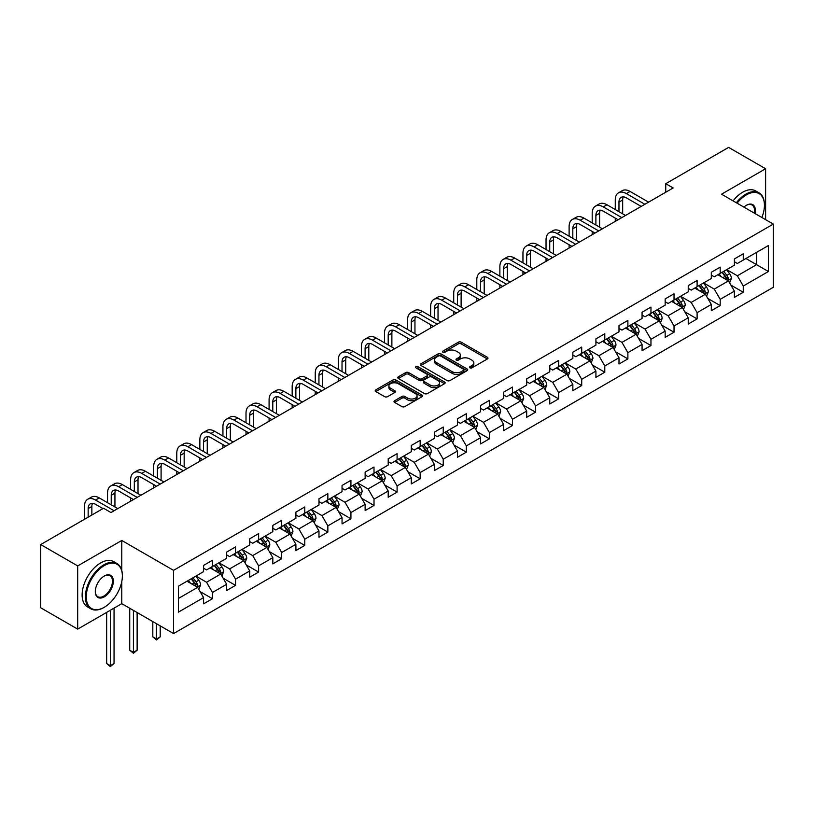 <?xml version="1.0" encoding="UTF-8"?>
<svg xmlns="http://www.w3.org/2000/svg" width="814" height="814" viewBox="0 0 814 814"><rect width="100%" height="100%" fill="white"/><g stroke="black" fill="none" stroke-linecap="round" stroke-linejoin="round"><path stroke-width="1.22" d="M469.912 367.867A1.435 0.834 0 0 0 471.947 367.867L487.383 358.964A2.055 1.19 0 0 0 487.983 358.119A2.055 1.19 0 0 0 487.383 357.285L461.243 342.195A2.055 1.19 0 0 0 458.333 342.195L442.908 351.099A1.435 0.834 0 0 0 442.49 351.689A1.435 0.834 0 0 0 442.908 352.279A1.435 0.834 0 0 0 444.943 352.279L446.937 351.119A6.573 3.795 0 0 1 456.227 351.119L458.404 352.381A6.573 3.795 0 0 1 460.337 355.067A6.573 3.795 0 0 1 458.404 357.743L456.41 358.903A1.435 0.834 0 0 0 455.993 359.483A1.435 0.834 0 0 0 456.41 360.073A1.435 0.834 0 0 0 458.445 360.073L460.439 358.923A6.573 3.795 0 0 1 469.739 358.923L471.917 360.175A6.573 3.795 0 0 1 473.84 362.861A6.573 3.795 0 0 1 471.917 365.547L469.912 366.697A1.435 0.834 0 0 0 469.495 367.287A1.435 0.834 0 0 0 469.912 367.867L469.912 366.697M394.587 400.712A2.055 1.19 0 0 0 393.986 401.556A2.055 1.19 0 0 0 394.587 402.391L401.923 406.624A2.055 1.19 0 0 0 404.823 406.624L421.957 396.733A2.055 1.19 0 0 0 422.558 395.889A2.055 1.19 0 0 0 421.957 395.055L395.818 379.965A2.055 1.19 0 0 0 392.918 379.965L375.783 389.855A2.055 1.19 0 0 0 375.183 390.7A2.055 1.19 0 0 0 375.783 391.534L384.635 396.652A2.055 1.19 0 0 0 387.545 396.652L394.882 392.409A2.055 1.19 0 0 0 395.482 391.575A2.055 1.19 0 0 0 394.882 390.74L390.486 388.197A5.495 3.175 0 0 1 388.878 385.958A5.495 3.175 0 0 1 392.267 383.028A5.495 3.175 0 0 1 398.25 383.72L415.466 393.65A5.495 3.175 0 0 1 417.073 395.889A5.495 3.175 0 0 1 413.675 398.819A5.495 3.175 0 0 1 407.692 398.138L404.823 396.479A2.055 1.19 0 0 0 401.923 396.479L394.587 400.712L394.587 402.391M121.774 540.465L77.686 565.913L40.7 544.566L40.7 607.773L77.686 629.12L121.774 603.673L173.555 633.567L173.555 570.36L121.774 540.465L121.774 570.472M765.608 219.658L765.608 168.752L721.519 194.2L773.3 224.094L173.555 570.36M765.608 168.752L728.622 147.395L665.75 183.699L665.75 192.236M40.7 544.566L103.571 508.262L110.969 512.535L673.147 187.963L665.75 183.699M447.079 380.555A2.055 1.19 0 0 0 449.989 380.555L467.124 370.655A2.055 1.19 0 0 0 467.724 369.821A2.055 1.19 0 0 0 467.124 368.986L440.985 353.887A2.055 1.19 0 0 0 438.074 353.887L420.94 363.787A2.055 1.19 0 0 0 420.339 364.621A2.055 1.19 0 0 0 420.94 365.455L447.079 380.555M416.503 368.182A1.435 0.834 0 0 1 417.969 368.386L417.969 366.676L444.536 382.02A2.055 1.19 0 0 1 445.146 382.855A2.055 1.19 0 0 1 444.536 383.699L427.401 393.589A2.055 1.19 0 0 1 424.501 393.589L398.361 378.5L398.361 376.821A2.055 1.19 0 0 0 397.761 377.655A2.055 1.19 0 0 0 398.361 378.5M398.361 376.821L405.698 372.588A2.055 1.19 0 0 1 408.597 372.588L419.2 378.703A2.055 1.19 0 0 0 422.1 378.703L426.974 375.895A2.055 1.19 0 0 0 427.574 375.061A2.055 1.19 0 0 0 426.974 374.216L415.934 367.847A1.435 0.834 0 0 1 415.516 367.267A1.435 0.834 0 0 1 416.402 366.493A1.435 0.834 0 0 1 417.969 366.676M173.555 633.567L773.3 287.301L773.3 224.094M200.102 591.585L212.454 598.717L212.454 592.48L226.658 584.279L226.658 590.516L235.541 585.388L235.541 579.161L249.735 570.96L249.735 577.197L258.618 572.069L258.618 565.832L272.822 557.631L272.822 563.868L281.695 558.74L281.695 552.513L295.899 544.312L295.899 550.539L304.772 545.421L304.772 539.183L318.976 530.982L318.976 537.22L327.849 532.091L327.849 525.864L342.053 517.663L342.053 523.89L350.926 518.772L350.926 512.535L365.13 504.334L365.13 510.571L374.013 505.443L374.013 499.206L388.207 491.015L388.207 497.242L397.09 492.124L397.09 485.887L411.294 477.686L411.294 483.923L420.166 478.795L420.166 472.558L434.371 464.367L434.371 470.594L443.243 465.476L443.243 459.238L457.448 451.037L457.448 457.275L466.32 452.146L466.32 445.909L480.525 437.718L480.525 443.945L489.407 438.827L489.407 432.59L503.601 424.389L503.601 430.626L512.484 425.498L512.484 419.261L526.689 411.07L526.689 417.297L535.561 412.179L535.561 405.942L549.765 397.741L549.765 403.978L558.638 398.85L558.638 392.613L572.842 384.412L572.842 390.649L581.715 385.531L581.715 379.293L595.919 371.092L595.919 377.33L604.792 372.202L604.792 365.964L618.996 357.763L618.996 364L627.879 358.882L627.879 352.645L642.073 344.444L642.073 350.681L650.956 345.553L650.956 339.316L665.16 331.115L665.16 337.352L674.033 332.234L674.033 325.997L688.237 317.796L688.237 324.033L697.11 318.905L697.11 312.668L711.314 304.467L711.314 310.704L720.187 305.576L720.187 299.349L734.391 291.147L734.391 297.385L743.263 292.257L743.263 286.019L768.416 271.5L768.416 245.533L756.582 252.371L756.582 264.672L768.416 271.5M212.454 598.717L203.581 603.846L203.581 597.608L178.429 612.128L178.429 586.161L203.581 571.642L203.581 565.404L212.454 560.276L212.454 566.513L226.658 558.312L226.658 552.085L235.541 546.957L235.541 553.194L249.735 544.993L249.735 538.756L258.618 533.628L258.618 539.865L272.822 531.664L272.822 525.437L281.695 520.309L281.695 526.546L295.899 518.345L295.899 512.108L304.772 506.98L304.772 513.217L318.976 505.016L318.976 498.779L327.849 493.66L327.849 499.898L342.053 491.697L342.053 485.459L350.926 480.331L350.926 486.569L365.13 478.367L365.13 472.13L374.013 467.012L374.013 473.249L388.207 465.048L388.207 458.811L397.09 453.683L397.09 459.92L411.294 451.719L411.294 445.482L420.166 440.364L420.166 446.601L434.371 438.4L434.371 432.163L443.243 427.035L443.243 433.272L457.448 425.071L457.448 418.834L466.32 413.716L466.32 419.943L480.525 411.752L480.525 405.514L489.407 400.386L489.407 406.624L503.601 398.422L503.601 392.185L512.484 387.067L512.484 393.294L526.689 385.103L526.689 378.866L535.561 373.738L535.561 379.975L549.765 371.774L549.765 365.537L558.638 360.419L558.638 366.646L572.842 358.455L572.842 352.218L581.715 347.09L581.715 353.327L595.919 345.126L595.919 338.889L604.792 333.771L604.792 339.998L618.996 331.807L618.996 325.569L627.879 320.441L627.879 326.679L642.073 318.478L642.073 312.24L650.956 307.122L650.956 313.349L665.16 305.148L665.16 298.921L674.033 293.793L674.033 300.03L688.237 291.829L688.237 285.592L697.11 280.474L697.11 286.701L711.314 278.5L711.314 272.273L720.187 267.145L720.187 273.382L734.391 265.181L734.391 258.944L743.263 253.815L743.263 260.053L768.416 245.533M210.093 567.887L220.747 574.033L206.542 582.234L195.889 576.078M203.581 568.223L206.542 569.932L212.454 566.513M206.542 582.234L212.454 592.48M220.747 574.033L226.658 584.279M233.17 554.558L243.824 560.704L229.619 568.905L218.966 562.759M226.658 554.904L229.619 556.603L235.541 553.194M229.619 568.905L235.541 579.161M243.824 560.704L249.735 570.96M256.247 541.229L266.9 547.384L252.696 555.586L242.043 549.43M249.735 541.575L252.696 543.284L258.618 539.865M252.696 555.586L258.618 565.832M266.9 547.384L272.822 557.631M279.324 527.91L289.977 534.055L275.773 542.256L265.13 536.111M272.822 528.255L275.773 529.955L281.695 526.546M275.773 542.256L281.695 552.513M289.977 534.055L295.899 544.312M302.401 514.58L313.054 520.736L298.86 528.937L288.207 522.781M295.899 514.926L298.86 516.636L304.772 513.217M298.86 528.937L304.772 539.183M313.054 520.736L318.976 530.982M325.488 501.261L336.141 507.407L321.937 515.608L311.284 509.462M318.976 501.597L321.937 503.306L327.849 499.898M321.937 515.608L327.849 525.864M336.141 507.407L342.053 517.663M348.565 487.932L359.218 494.088L345.014 502.289L334.361 496.133M342.053 488.278L345.014 489.987L350.926 486.569M345.014 502.289L350.926 512.535M359.218 494.088L365.13 504.334M371.642 474.613L382.295 480.759L368.091 488.96L357.438 482.814M365.13 474.949L368.091 476.658L374.013 473.249M368.091 488.96L374.013 499.206M382.295 480.759L388.207 491.015M394.719 461.284L405.372 467.44L391.168 475.641L380.514 469.485M388.207 461.63L391.168 463.339L397.09 459.92M391.168 475.641L397.09 485.887M405.372 467.44L411.294 477.686M417.796 447.965L428.449 454.11L414.245 462.311L403.602 456.166M411.294 448.3L414.245 450.01L420.166 446.601M414.245 462.311L420.166 472.558M428.449 454.11L434.371 464.367M440.883 434.635L451.526 440.791L437.332 448.992L426.678 442.836M434.371 434.981L437.332 436.691L443.243 433.272M437.332 448.992L443.243 459.238M451.526 440.791L457.448 451.037M463.96 421.316L474.613 427.462L460.409 435.663L449.755 429.517M457.448 421.652L460.409 423.361L466.32 419.943M460.409 435.663L466.32 445.909M474.613 427.462L480.525 437.718M487.037 407.987L497.69 414.143L483.485 422.344L472.832 416.188M480.525 408.333L483.485 410.042L489.407 406.624M483.485 422.344L489.407 432.59M497.69 414.143L503.601 424.389M510.113 394.668L520.767 400.814L506.562 409.015L495.909 402.869M503.601 395.004L506.562 396.713L512.484 393.294M506.562 409.015L512.484 419.261M520.767 400.814L526.689 411.07M533.19 381.339L543.844 387.495L529.639 395.696L518.986 389.54M526.689 381.685L529.639 383.394L535.561 379.975M529.639 395.696L535.561 405.942M543.844 387.495L549.765 397.741M556.267 368.02L566.92 374.165L552.716 382.366L542.073 376.221M549.765 368.355L552.716 370.065L558.638 366.646M552.716 382.366L558.638 392.613M566.92 374.165L572.842 384.412M579.354 354.69L589.997 360.846L575.803 369.037L565.15 362.891M572.842 355.036L575.803 356.746L581.715 353.327M575.803 369.037L581.715 379.293M589.997 360.846L595.919 371.092M602.431 341.371L613.084 347.517L598.88 355.718L588.227 349.572M595.919 341.707L598.88 343.416L604.792 339.998M598.88 355.718L604.792 365.964M613.084 347.517L618.996 357.763M625.508 328.042L636.161 334.198L621.957 342.389L611.304 336.243M618.996 328.388L621.957 330.097L627.879 326.679M621.957 342.389L627.879 352.645M636.161 334.198L642.073 344.444M648.585 314.723L659.238 320.869L645.034 329.07L634.381 322.924M642.073 315.059L645.034 316.768L650.956 313.349M645.034 329.07L650.956 339.316M659.238 320.869L665.16 331.115M671.662 301.394L682.315 307.55L668.111 315.74L657.458 309.595M665.16 301.74L668.111 303.449L674.033 300.03M668.111 315.74L674.033 325.997M682.315 307.55L688.237 317.796M694.739 288.075L705.392 294.22L691.198 302.421L680.545 296.265M688.237 288.41L691.198 290.12L697.11 286.701M691.198 302.421L697.11 312.668M705.392 294.22L711.314 304.467M717.826 274.745L728.479 280.901L714.275 289.092L703.622 282.946M711.314 275.091L714.275 276.801L720.187 273.382M714.275 289.092L720.187 299.349M728.479 280.901L734.391 291.147M745.929 258.516L756.582 264.672L737.352 275.773L726.699 269.617M734.391 261.762L737.352 263.471L743.263 260.053M737.352 275.773L743.263 286.019M77.686 565.913L77.686 629.12M178.429 598.463L197.66 587.352L187.017 581.206M197.66 587.352L203.581 597.608M730.911 285.124L743.263 292.257M707.834 298.453L720.187 305.576M684.757 311.772L697.11 318.905M661.68 325.101L674.033 332.234M638.603 338.421L650.956 345.553M615.526 351.75L627.879 358.882M592.439 365.069L604.792 372.202M569.362 378.398L581.715 385.531M546.286 391.717L558.638 398.85M523.209 405.046L535.561 412.179M500.132 418.365L512.484 425.498M477.055 431.695L489.407 438.827M453.968 445.014L466.32 452.146M430.891 458.343L443.243 465.476M407.814 471.662L420.166 478.795M384.737 484.991L397.09 492.124M361.66 498.31L374.013 505.443M338.573 511.64L350.926 518.772M315.496 524.959L327.849 532.091M292.419 538.288L304.772 545.421M269.342 551.607L281.695 558.74M246.266 564.936L258.618 572.069M223.189 578.255L235.541 585.388M121.774 603.673L121.774 581.634M470.492 368.07L471.917 367.256A6.573 3.795 0 0 0 473.84 364.57L473.84 362.861M460.337 355.067L460.337 356.776A6.573 3.795 0 0 1 458.404 359.452L456.99 360.276M487.352 358.974L461.243 343.905A2.055 1.19 0 0 0 458.333 343.905L443.477 352.482M467.094 370.675L440.985 355.596A2.055 1.19 0 0 0 438.074 355.596L420.97 365.476M463.492 370.411A1.435 0.834 0 0 0 463.909 369.821A1.435 0.834 0 0 0 463.492 369.23L440.547 355.983A1.435 0.834 0 0 0 438.512 355.983L436.406 357.204A6.573 3.795 0 0 0 434.483 359.89A6.573 3.795 0 0 0 436.406 362.566L452.096 371.622A6.573 3.795 0 0 0 461.385 371.622L463.492 370.411L463.492 372.11A1.435 0.834 0 0 0 463.909 371.53L463.909 369.821M434.483 359.89L434.483 361.589A6.573 3.795 0 0 0 436.406 364.275L436.406 362.566M463.492 372.11L461.385 373.331A6.573 3.795 0 0 1 452.096 373.331L436.406 364.275M398.392 378.51L405.698 374.298L405.698 372.588M427.574 375.061L427.574 376.77A2.055 1.19 0 0 1 426.974 377.604L422.1 380.413A2.055 1.19 0 0 1 419.2 380.413L408.597 374.298A2.055 1.19 0 0 0 405.698 374.298M417.969 368.386L444.515 383.709M430.199 385.053A5.495 3.175 0 0 0 436.192 385.744A5.495 3.175 0 0 0 439.58 382.814A5.495 3.175 0 0 0 437.973 380.576L431.908 377.075A2.055 1.19 0 0 0 428.998 377.075L424.135 379.884A2.055 1.19 0 0 0 423.534 380.718A2.055 1.19 0 0 0 424.135 381.552L430.199 385.053L430.199 386.762A5.495 3.175 0 0 0 436.192 387.454A5.495 3.175 0 0 0 439.58 384.523L439.58 382.814M423.534 380.718L423.534 382.427A2.055 1.19 0 0 0 424.135 383.262L424.135 381.552M430.199 386.762L424.135 383.262M417.073 395.889L417.073 397.598A5.495 3.175 0 0 1 413.675 400.529A5.495 3.175 0 0 1 407.692 399.847L404.823 398.188A2.055 1.19 0 0 0 401.923 398.188L394.617 402.411M388.878 385.958L388.878 387.668A5.495 3.175 0 0 0 390.486 389.906L390.486 388.197M394.851 392.429L390.486 389.906M421.957 395.055L421.957 396.733L395.818 381.674A2.055 1.19 0 0 0 392.918 381.674L375.814 391.554M729.639 282.916L731.399 278.49A5.545 3.205 -120 0 0 729.629 273.769L726.576 269.688M721.255 276.729L719.179 273.962M727.614 280.403L728.408 278.724A5.545 3.205 -120 0 0 726.821 275.386L723.768 271.316M722.384 272.11L725.773 276.638A2.829 1.628 60 0 1 726.281 277.493L728.408 278.724M721.998 272.334L725.05 276.414A5.545 3.205 60 0 1 726.637 279.751M615.272 209.564L615.272 199.99A15.69 9.056 60 0 1 618.518 192.806L622.222 190.68A15.69 9.056 60 0 1 630.067 191.453L648.585 202.147M618.518 192.806A15.69 9.056 60 0 1 626.363 193.59L644.891 204.283M641.188 206.42L626.363 197.853A10.46 6.044 -120 0 0 621.133 197.344A10.46 6.044 -120 0 0 618.966 202.126L618.966 211.691M623.321 196.856A10.46 6.044 -120 0 0 622.669 199.99L622.669 213.828M615.272 221.377L615.272 218.101M761.863 217.491A25.529 14.733 120 0 0 764.427 205.311A25.529 14.733 120 0 0 746.377 194.882A25.529 14.733 120 0 0 737.108 203.195M736.334 202.757A26.15 15.1 -60 0 1 745.929 194.119A26.15 15.1 -60 0 1 759.004 192.826A26.15 15.1 -60 0 1 764.427 204.792A26.15 15.1 -60 0 1 764.417 205.057M743.904 207.122A12.759 7.367 -60 0 1 746.377 205.301L746.377 205.301A12.759 7.367 -60 0 1 755.056 213.563M733.078 200.875A26.15 15.1 -60 0 1 742.673 192.236A26.15 15.1 -60 0 1 755.748 190.944L759.004 192.826M754.252 213.095A12.139 7.011 120 0 0 751.994 204.965A12.139 7.011 120 0 0 746.153 205.443M103.866 607.519L104.314 607.254A25.529 14.733 120 0 0 122.365 575.997A25.529 14.733 120 0 0 104.314 565.577A25.529 14.733 120 0 0 86.264 596.835A25.529 14.733 120 0 0 104.314 607.254L103.866 607.519A26.15 15.1 -60 0 1 90.792 608.811A26.15 15.1 -60 0 1 86.783 587.85A26.15 15.1 -60 0 1 103.866 564.804A26.15 15.1 -60 0 1 116.951 563.512A26.15 15.1 -60 0 1 122.365 575.488A26.15 15.1 -60 0 1 122.365 575.742M104.314 596.835A12.759 7.367 -60 0 1 95.289 591.625A12.759 7.367 -60 0 1 104.314 575.997L104.314 575.997A12.759 7.367 -60 0 1 113.339 581.206A12.759 7.367 -60 0 1 104.314 596.835M95.289 591.361A12.139 7.011 120 0 0 97.802 596.672A12.139 7.011 120 0 0 103.866 596.072A12.139 7.011 120 0 0 111.803 585.378A12.139 7.011 120 0 0 109.941 575.651A12.139 7.011 120 0 0 104.09 576.129M90.792 608.811L87.536 606.929A26.15 15.1 -60 0 1 83.527 585.978A26.15 15.1 -60 0 1 100.621 562.932A26.15 15.1 -60 0 1 113.695 561.629L116.951 563.512M706.562 296.245L708.322 291.809A5.545 3.205 -120 0 0 706.552 287.088L703.5 283.018M698.178 290.059L696.102 287.281M704.537 293.722L705.331 292.053A5.545 3.205 -120 0 0 703.744 288.716L700.691 284.635M699.297 285.439L702.686 289.957A2.829 1.628 60 0 1 703.204 290.822L705.331 292.053M698.911 285.663L701.973 289.743A5.545 3.205 60 0 1 703.561 293.071M683.485 309.574L685.246 305.138A5.545 3.205 -120 0 0 683.475 300.417L680.423 296.337M675.101 303.378L673.025 300.61M681.46 307.051L682.254 305.372A5.545 3.205 -120 0 0 680.667 302.035L677.614 297.965M676.22 298.769L679.609 303.286A2.829 1.628 60 0 1 680.128 304.141L682.254 305.372M675.834 298.982L678.886 303.062A5.545 3.205 60 0 1 680.473 306.4M592.195 222.883L592.195 213.319A15.69 9.056 60 0 1 595.441 206.135L599.145 203.999A15.69 9.056 60 0 1 606.99 204.772L625.508 215.466M595.441 206.135A15.69 9.056 60 0 1 603.286 206.909L621.804 217.603M618.111 219.739L603.286 211.182A10.46 6.044 -120 0 0 598.056 210.663A10.46 6.044 -120 0 0 595.889 215.456L595.889 225.02M600.244 210.185A10.46 6.044 -120 0 0 599.592 213.319L599.592 227.157M592.195 234.707L592.195 231.42M569.108 236.213L569.108 226.638A15.69 9.056 60 0 1 572.364 219.454L576.058 217.328A15.69 9.056 60 0 1 583.903 218.101L602.431 228.795M572.364 219.454A15.69 9.056 60 0 1 580.209 220.238L598.728 230.932M595.034 233.069L580.209 224.511A10.46 6.044 -120 0 0 574.979 223.992A10.46 6.044 -120 0 0 572.812 228.775L572.812 238.339M577.167 223.504A10.46 6.044 -120 0 0 576.505 226.638L576.505 240.476M569.108 248.026L569.108 244.749M660.408 322.893L662.169 318.457A5.545 3.205 -120 0 0 660.398 313.736L657.346 309.666M652.024 316.707L649.948 313.929M658.384 320.37L659.177 318.701A5.545 3.205 -120 0 0 657.59 315.364L654.537 311.284M653.143 312.088L656.532 316.605A2.829 1.628 60 0 1 657.04 317.47L659.177 318.701M652.757 312.311L655.809 316.392A5.545 3.205 60 0 1 657.397 319.719M637.331 336.223L639.092 331.786A5.545 3.205 -120 0 0 637.321 327.065L634.269 322.985M628.947 330.026L626.872 327.259M635.296 333.699L636.09 332.02A5.545 3.205 -120 0 0 634.503 328.683L631.45 324.613M630.067 325.417L633.455 329.935A2.829 1.628 60 0 1 633.964 330.789L636.09 332.02M629.68 325.631L632.732 329.711A5.545 3.205 60 0 1 634.32 333.048M614.255 349.542L616.005 345.105A5.545 3.205 -120 0 0 614.244 340.384L611.182 336.314M605.86 343.355L603.784 340.578M612.22 347.018L613.013 345.35A5.545 3.205 -120 0 0 611.426 342.012L608.373 337.932M606.99 338.736L610.378 343.254A2.829 1.628 60 0 1 610.887 344.119L613.013 345.35M606.603 338.96L609.655 343.04A5.545 3.205 60 0 1 611.243 346.367M546.031 249.532L546.031 239.967A15.69 9.056 60 0 1 549.287 232.784L552.981 230.647A15.69 9.056 60 0 1 560.826 231.42L579.354 242.114M549.287 232.784A15.69 9.056 60 0 1 557.132 233.557L575.651 244.251M571.957 246.388L557.132 237.83A10.46 6.044 -120 0 0 551.902 237.312A10.46 6.044 -120 0 0 549.735 242.104L549.735 251.668M554.09 236.833A10.46 6.044 -120 0 0 553.428 239.967L553.428 253.805M546.031 261.355L546.031 258.079M522.954 262.861L522.954 253.286A15.69 9.056 60 0 1 526.21 246.103L529.904 243.976A15.69 9.056 60 0 1 537.749 244.749L556.267 255.443M526.21 246.103A15.69 9.056 60 0 1 534.055 246.886L552.574 257.58M548.87 259.717L534.055 251.16A10.46 6.044 -120 0 0 528.825 250.641A10.46 6.044 -120 0 0 526.658 255.423L526.658 264.988M531.003 250.152A10.46 6.044 -120 0 0 530.352 253.286L530.352 267.124M522.954 274.674L522.954 271.398M499.877 276.18L499.877 266.616A15.69 9.056 60 0 1 503.123 259.432L506.827 257.295A15.69 9.056 60 0 1 514.672 258.079L533.19 268.762M503.123 259.432A15.69 9.056 60 0 1 510.968 260.205L529.497 270.899M525.793 273.036L510.968 264.479A10.46 6.044 -120 0 0 505.738 263.96A10.46 6.044 -120 0 0 503.571 268.752L503.571 278.317M507.926 263.482A10.46 6.044 -120 0 0 507.275 266.616L507.275 280.454M499.877 288.003L499.877 284.727M591.168 362.871L592.928 358.435A5.545 3.205 -120 0 0 591.157 353.714L588.105 349.633M582.783 356.674L580.708 353.907M589.143 360.348L589.936 358.669A5.545 3.205 -120 0 0 588.349 355.331L585.297 351.261M583.913 352.065L587.291 356.583A2.829 1.628 60 0 1 587.81 357.438L589.936 358.669M583.526 352.289L586.579 356.359A5.545 3.205 60 0 1 588.166 359.696M476.801 289.509L476.801 279.935A15.69 9.056 60 0 1 480.046 272.761L483.75 270.624A15.69 9.056 60 0 1 491.595 271.398L510.113 282.092M480.046 272.761A15.69 9.056 60 0 1 487.891 273.535L506.42 284.228M502.716 286.365L487.891 277.808A10.46 6.044 -120 0 0 482.661 277.289A10.46 6.044 -120 0 0 480.494 282.071L480.494 291.636M484.849 276.801A10.46 6.044 -120 0 0 484.198 279.935L484.198 293.773M476.801 301.322L476.801 298.046M568.091 376.19L569.851 371.754A5.545 3.205 -120 0 0 568.08 367.033L565.028 362.963M559.706 370.004L557.631 367.236M566.066 373.667L566.859 371.998A5.545 3.205 -120 0 0 565.272 368.661L562.22 364.58M560.826 365.384L564.214 369.912A2.829 1.628 60 0 1 564.733 370.767L566.859 371.998M560.439 365.608L563.491 369.688A5.545 3.205 60 0 1 565.079 373.016M453.724 302.828L453.724 293.264A15.69 9.056 60 0 1 456.969 286.08L460.663 283.944A15.69 9.056 60 0 1 468.518 284.727L487.037 295.421M456.969 286.08A15.69 9.056 60 0 1 464.814 286.854L483.333 297.548M479.639 299.684L464.814 291.127A10.46 6.044 -120 0 0 459.584 290.608A10.46 6.044 -120 0 0 457.417 295.401L457.417 304.965M461.772 290.13A10.46 6.044 -120 0 0 461.121 293.264L461.121 307.102M453.724 314.652L453.724 311.375M545.014 389.519L546.774 385.083A5.545 3.205 -120 0 0 545.004 380.362L541.951 376.282M536.63 383.323L534.554 380.555M542.989 386.996L543.783 385.317A5.545 3.205 -120 0 0 542.195 381.98L539.143 377.91M537.749 378.714L541.137 383.231A2.829 1.628 60 0 1 541.656 384.086L543.783 385.317M537.362 378.937L540.415 383.007A5.545 3.205 60 0 1 542.002 386.345M430.637 316.158L430.637 306.593A15.69 9.056 60 0 1 433.893 299.41L437.586 297.273A15.69 9.056 60 0 1 445.431 298.046L463.96 308.74M433.893 299.41A15.69 9.056 60 0 1 441.737 300.183L460.256 310.877M456.562 313.014L441.737 304.456A10.46 6.044 -120 0 0 436.508 303.937A10.46 6.044 -120 0 0 434.34 308.72L434.34 318.294M438.695 303.449A10.46 6.044 -120 0 0 438.034 306.593L438.034 320.421M430.637 327.971L430.637 324.694M521.937 402.838L523.697 398.402A5.545 3.205 -120 0 0 521.927 393.681L518.874 389.611M513.553 396.652L511.477 393.884M519.912 400.315L520.706 398.646A5.545 3.205 -120 0 0 519.118 395.309L516.066 391.229M514.672 392.033L518.06 396.56A2.829 1.628 60 0 1 518.569 397.415L520.706 398.646M514.285 392.256L517.338 396.337A5.545 3.205 60 0 1 518.925 399.664M407.56 329.477L407.56 319.912A15.69 9.056 60 0 1 410.816 312.729L414.509 310.592A15.69 9.056 60 0 1 422.354 311.375L440.883 322.069M410.816 312.729A15.69 9.056 60 0 1 418.661 313.502L437.179 324.196M433.486 326.333L418.661 317.775A10.46 6.044 -120 0 0 413.431 317.257A10.46 6.044 -120 0 0 411.263 322.049L411.263 331.613M415.618 316.778A10.46 6.044 -120 0 0 414.957 319.912L414.957 333.75M407.56 341.3L407.56 338.024M498.86 416.168L500.62 411.731A5.545 3.205 -120 0 0 498.85 407.01L495.797 402.93M490.466 409.971L488.4 407.204M496.825 413.644L497.619 411.965A5.545 3.205 -120 0 0 496.031 408.628L492.979 404.558M491.595 405.362L494.983 409.88A2.829 1.628 60 0 1 495.492 410.734L497.619 411.965M491.208 405.586L494.261 409.656A5.545 3.205 60 0 1 495.848 412.993M384.483 342.806L384.483 333.241A15.69 9.056 60 0 1 387.729 326.058L391.432 323.921A15.69 9.056 60 0 1 399.277 324.694L417.796 335.388M387.729 326.058A15.69 9.056 60 0 1 395.584 326.831L414.102 337.525M410.398 339.662L395.584 331.105A10.46 6.044 -120 0 0 390.344 330.586A10.46 6.044 -120 0 0 388.186 335.368L388.186 344.943M392.531 330.097A10.46 6.044 -120 0 0 391.88 333.241L391.88 347.069M384.483 354.619L384.483 351.343M475.773 429.487L477.533 425.05A5.545 3.205 -120 0 0 475.773 420.329L472.71 416.259M467.389 423.3L465.313 420.533M473.748 426.974L474.542 425.295A5.545 3.205 -120 0 0 472.954 421.957L469.902 417.877M468.518 418.681L471.906 423.209A2.829 1.628 60 0 1 472.415 424.063L474.542 425.295M468.131 418.905L471.184 422.985A5.545 3.205 60 0 1 472.771 426.312M361.406 356.125L361.406 346.561A15.69 9.056 60 0 1 364.652 339.377L368.355 337.24A15.69 9.056 60 0 1 376.2 338.024L394.719 348.718M364.652 339.377A15.69 9.056 60 0 1 372.497 340.15L391.025 350.844M387.322 352.981L372.497 344.424A10.46 6.044 -120 0 0 367.267 343.905A10.46 6.044 -120 0 0 365.099 348.697L365.099 358.262M369.454 343.427A10.46 6.044 -120 0 0 368.803 346.561L368.803 360.399M361.406 367.948L361.406 364.672M452.696 442.816L454.456 438.38A5.545 3.205 -120 0 0 452.686 433.659L449.633 429.578M444.312 436.619L442.236 433.852M450.671 440.293L451.465 438.614A5.545 3.205 -120 0 0 449.877 435.276L446.825 431.206M445.431 432.01L448.819 436.528A2.829 1.628 60 0 1 449.338 437.383L451.465 438.614M445.055 432.234L448.107 436.304A5.545 3.205 60 0 1 449.694 439.641M338.329 369.454L338.329 359.89A15.69 9.056 60 0 1 341.575 352.706L345.278 350.569A15.69 9.056 60 0 1 353.123 351.343L371.642 362.037M341.575 352.706A15.69 9.056 60 0 1 349.42 353.479L367.948 364.173M364.245 366.31L349.42 357.753A10.46 6.044 -120 0 0 344.19 357.234A10.46 6.044 -120 0 0 342.022 362.016L342.022 371.591M346.377 356.746A10.46 6.044 -120 0 0 345.726 359.89L345.726 373.718M338.329 381.278L338.329 377.991M429.619 456.135L431.379 451.709A5.545 3.205 -120 0 0 429.609 446.988L426.556 442.908M421.235 449.949L419.159 447.181M427.594 453.622L428.388 451.943A5.545 3.205 -120 0 0 426.801 448.606L423.748 444.525M422.354 445.329L425.742 449.857A2.829 1.628 60 0 1 426.261 450.712L428.388 451.943M421.967 445.553L425.02 449.633A5.545 3.205 60 0 1 426.607 452.96M315.252 382.773L315.252 373.209A15.69 9.056 60 0 1 318.498 366.025L322.191 363.889A15.69 9.056 60 0 1 330.046 364.672L348.565 375.366M318.498 366.025A15.69 9.056 60 0 1 326.343 366.809L344.861 377.493M341.168 379.629L326.343 371.072A10.46 6.044 -120 0 0 321.113 370.553A10.46 6.044 -120 0 0 318.946 375.346L318.946 384.91M323.3 370.075A10.46 6.044 -120 0 0 322.649 373.209L322.649 387.047M315.252 394.597L315.252 391.32M406.542 469.464L408.302 465.028A5.545 3.205 -120 0 0 406.532 460.307L403.479 456.227M398.158 463.268L396.082 460.5M404.517 466.941L405.311 465.262A5.545 3.205 -120 0 0 403.724 461.935L400.671 457.855M399.277 458.658L402.665 463.176A2.829 1.628 60 0 1 403.184 464.031L405.311 465.262M398.891 458.882L401.943 462.952A5.545 3.205 60 0 1 403.53 466.29M292.165 396.103L292.165 386.538A15.69 9.056 60 0 1 295.421 379.355L299.114 377.218A15.69 9.056 60 0 1 306.959 377.991L325.488 388.685M295.421 379.355A15.69 9.056 60 0 1 303.266 380.128L321.784 390.822M318.091 392.959L303.266 384.401A10.46 6.044 -120 0 0 298.036 383.882A10.46 6.044 -120 0 0 295.869 388.665L295.869 398.239M300.224 383.394A10.46 6.044 -120 0 0 299.562 386.538L299.562 400.366M292.165 407.926L292.165 404.639M383.465 482.783L385.226 478.357A5.545 3.205 -120 0 0 383.455 473.636L380.403 469.556M375.081 476.597L373.005 473.829M381.44 480.27L382.234 478.591A5.545 3.205 -120 0 0 380.647 475.254L377.584 471.174M376.2 471.978L379.589 476.505A2.829 1.628 60 0 1 380.097 477.36L382.234 478.591M375.814 472.201L378.866 476.282A5.545 3.205 60 0 1 380.453 479.619M269.088 409.422L269.088 399.857A15.69 9.056 60 0 1 272.344 392.674L276.038 390.537A15.69 9.056 60 0 1 283.882 391.32L302.411 402.014M272.344 392.674A15.69 9.056 60 0 1 280.189 393.457L298.707 404.151M295.014 406.278L280.189 397.72A10.46 6.044 -120 0 0 274.959 397.201A10.46 6.044 -120 0 0 272.792 401.994L272.792 411.558M277.147 396.723A10.46 6.044 -120 0 0 276.485 399.857L276.485 413.695M269.088 421.245L269.088 417.969M360.388 496.113L362.149 491.676A5.545 3.205 -120 0 0 360.378 486.955L357.326 482.875M351.994 489.916L349.928 487.148M358.353 493.589L359.147 491.91A5.545 3.205 -120 0 0 357.56 488.583L354.507 484.503M353.123 485.307L356.512 489.825A2.829 1.628 60 0 1 357.02 490.689L359.147 491.91M352.737 485.531L355.789 489.601A5.545 3.205 60 0 1 357.377 492.938M246.011 422.751L246.011 413.186A15.69 9.056 60 0 1 249.257 406.003L252.961 403.866A15.69 9.056 60 0 1 260.806 404.639L279.324 415.333M249.257 406.003A15.69 9.056 60 0 1 257.102 406.776L275.631 417.47M271.927 419.607L257.102 411.05A10.46 6.044 -120 0 0 251.872 410.531A10.46 6.044 -120 0 0 249.715 415.323L249.715 424.888M254.06 410.042A10.46 6.044 -120 0 0 253.408 413.186L253.408 427.024M246.011 434.574L246.011 431.288M337.301 509.432L339.062 505.006A5.545 3.205 -120 0 0 337.291 500.284L334.239 496.204M328.917 503.245L326.841 500.478M335.276 506.919L336.07 505.24A5.545 3.205 -120 0 0 334.483 501.902L331.43 497.822M330.046 498.626L333.435 503.154A2.829 1.628 60 0 1 333.944 504.008L336.07 505.24M329.66 498.85L332.712 502.93A5.545 3.205 60 0 1 334.3 506.267M222.934 436.07L222.934 426.505A15.69 9.056 60 0 1 226.18 419.322L229.884 417.185A15.69 9.056 60 0 1 237.729 417.969L256.247 428.663M226.18 419.322A15.69 9.056 60 0 1 234.025 420.105L252.554 430.799M248.85 432.926L234.025 424.369A10.46 6.044 -120 0 0 228.795 423.85A10.46 6.044 -120 0 0 226.628 428.642L226.628 438.207M230.983 423.372A10.46 6.044 -120 0 0 230.331 426.505L230.331 440.343M222.934 447.893L222.934 444.617M314.224 522.761L315.985 518.325A5.545 3.205 -120 0 0 314.214 513.603L311.162 509.533M305.84 516.564L303.764 513.797M312.2 520.238L312.993 518.559A5.545 3.205 -120 0 0 311.406 515.231L308.353 511.151M306.959 511.955L310.348 516.473A2.829 1.628 60 0 1 310.867 517.338L312.993 518.559M306.573 512.179L309.635 516.249A5.545 3.205 60 0 1 311.223 519.586M199.857 449.399L199.857 439.835A15.69 9.056 60 0 1 203.103 432.651L206.807 430.514A15.69 9.056 60 0 1 214.652 431.288L233.17 441.982M203.103 432.651A15.69 9.056 60 0 1 210.948 433.424L229.467 444.118M225.773 446.255L210.948 437.698A10.46 6.044 -120 0 0 205.718 437.179A10.46 6.044 -120 0 0 203.551 441.971L203.551 451.536M207.906 436.691A10.46 6.044 -120 0 0 207.255 439.835L207.255 453.673M199.857 461.223L199.857 457.936M291.147 536.08L292.908 531.654A5.545 3.205 -120 0 0 291.137 526.933L288.085 522.853M282.763 529.894L280.688 527.126M289.123 533.567L289.916 531.888A5.545 3.205 -120 0 0 288.329 528.551L285.276 524.481M283.882 525.274L287.271 529.802A2.829 1.628 60 0 1 287.79 530.657L289.916 531.888M283.496 525.498L286.548 529.578A5.545 3.205 60 0 1 288.136 532.916M176.78 462.718L176.78 453.154A15.69 9.056 60 0 1 180.026 445.97L183.72 443.834A15.69 9.056 60 0 1 191.565 444.617L210.093 455.311M180.026 445.97A15.69 9.056 60 0 1 187.871 446.754L206.39 457.448M202.696 459.574L187.871 451.017A10.46 6.044 -120 0 0 182.641 450.498A10.46 6.044 -120 0 0 180.474 455.291L180.474 464.855M184.829 450.02A10.46 6.044 -120 0 0 184.168 453.154L184.168 466.992M176.78 474.542L176.78 471.265M268.071 549.409L269.831 544.973A5.545 3.205 -120 0 0 268.06 540.252L265.008 536.182M259.686 543.213L257.611 540.445M266.046 546.886L266.839 545.207A5.545 3.205 -120 0 0 265.252 541.88L262.2 537.8M260.806 538.603L264.194 543.121A2.829 1.628 60 0 1 264.703 543.986L266.839 545.207M260.419 538.827L263.471 542.897A5.545 3.205 60 0 1 265.059 546.235M153.693 476.048L153.693 466.483A15.69 9.056 60 0 1 156.949 459.3L160.643 457.163A15.69 9.056 60 0 1 168.488 457.936L187.017 468.63M156.949 459.3A15.69 9.056 60 0 1 164.794 460.073L183.313 470.767M179.619 472.903L164.794 464.346A10.46 6.044 -120 0 0 159.564 463.827A10.46 6.044 -120 0 0 157.397 468.62L157.397 478.184M161.752 463.349A10.46 6.044 -120 0 0 161.091 466.483L161.091 480.321M153.693 487.871L153.693 484.584M244.994 562.728L246.754 558.302A5.545 3.205 -120 0 0 244.983 553.581L241.931 549.501M236.609 556.542L234.534 553.774M242.969 560.215L243.752 558.536A5.545 3.205 -120 0 0 242.175 555.199L239.113 551.129M237.729 551.923L241.117 556.45A2.829 1.628 60 0 1 241.626 557.305L243.752 558.536M237.342 552.146L240.395 556.227A5.545 3.205 60 0 1 241.982 559.564M156.512 623.728L156.512 639.021L160.205 636.884L160.205 625.864M160.205 636.884L156.512 639.957L152.808 636.884L152.808 621.591M152.808 636.884L156.512 639.021L156.512 639.957M130.616 489.367L130.616 479.802A15.69 9.056 60 0 1 133.872 472.619L137.566 470.482A15.69 9.056 60 0 1 145.411 471.265L163.929 481.959M133.872 472.619A15.69 9.056 60 0 1 141.717 473.402L160.236 484.096M156.532 486.223L141.717 477.665A10.46 6.044 -120 0 0 136.487 477.146A10.46 6.044 -120 0 0 134.32 481.939L134.32 491.503M138.675 476.668A10.46 6.044 -120 0 0 138.014 479.802L138.014 493.64M130.616 501.19L130.616 497.914M221.917 576.058L223.667 571.621A5.545 3.205 -120 0 0 221.907 566.9L218.854 562.83M213.522 569.861L211.457 567.093M219.882 573.534L220.675 571.855A5.545 3.205 -120 0 0 219.088 568.528L216.036 564.448M214.652 565.252L218.04 569.769A2.829 1.628 60 0 1 218.549 570.634L220.675 571.855M214.265 565.476L217.318 569.546A5.545 3.205 60 0 1 218.905 572.883M133.425 610.398L133.425 652.34L137.128 650.203L137.128 612.535M137.128 650.203L133.425 653.276L129.731 650.203L129.731 608.261M129.731 650.203L133.425 652.34L133.425 653.276M107.54 502.696L107.54 493.131A15.69 9.056 60 0 1 110.785 485.948L114.489 483.811A15.69 9.056 60 0 1 122.334 484.584L140.853 495.278M110.785 485.948A15.69 9.056 60 0 1 118.63 486.721L137.159 497.415M133.455 499.552L118.63 490.995A10.46 6.044 -120 0 0 113.4 490.476A10.46 6.044 -120 0 0 111.233 495.268L111.233 504.833M115.588 489.997A10.46 6.044 -120 0 0 114.937 493.131L114.937 506.969M198.83 589.377L200.59 584.951A5.545 3.205 -120 0 0 198.82 580.229L195.767 576.149M190.445 583.19L188.37 580.423M196.805 586.863L197.599 585.185A5.545 3.205 -120 0 0 196.011 581.847L192.959 577.777M191.575 578.571L194.953 583.099A2.829 1.628 60 0 1 195.472 583.953L197.599 585.185M191.188 578.795L194.241 582.875A5.545 3.205 60 0 1 195.828 586.212M110.348 610.266L110.348 665.669L114.052 663.532L114.052 608.129M114.052 663.532L110.348 666.605L106.654 663.532L106.654 612.403M106.654 663.532L110.348 665.669L110.348 666.605M84.463 519.301L84.463 506.45A15.69 9.056 60 0 1 87.709 499.267L91.412 497.13A15.69 9.056 60 0 1 99.257 497.914L117.776 508.608M87.709 499.267A15.69 9.056 60 0 1 95.553 500.05L114.082 510.744M102.981 508.608L95.553 504.314A10.46 6.044 -120 0 0 90.323 503.805A10.46 6.044 -120 0 0 88.156 508.587L88.156 517.165M92.511 503.317A10.46 6.044 -120 0 0 91.86 506.45L91.86 515.028M471.917 367.256L471.917 365.547M456.41 360.073L456.41 358.903M458.404 359.452L458.404 357.743M442.908 352.279L442.908 351.099M458.333 343.905L458.333 342.195M461.243 343.905L461.243 342.195M487.383 358.964L487.383 357.285M420.94 365.455L420.94 363.787M438.074 355.596L438.074 353.887M440.985 355.596L440.985 353.887M467.124 370.655L467.124 368.986M452.096 373.331L452.096 371.622M461.385 373.331L461.385 371.622M408.597 374.298L408.597 372.588M419.2 380.413L419.2 378.703M422.1 380.413L422.1 378.703M426.974 377.604L426.974 375.895M444.536 383.699L444.536 382.02M401.923 398.188L401.923 396.479M404.823 398.188L404.823 396.479M407.692 399.847L407.692 398.138M394.882 392.409L394.882 390.74M375.783 391.534L375.783 389.855M392.918 381.674L392.918 379.965M395.818 381.674L395.818 379.965M727.93 280.576L731.369 278.592M726.821 275.386L729.629 273.769M722.883 277.666L725.05 276.414M630.067 191.453L626.363 193.59M622.669 199.99L618.966 202.126M704.853 293.905L708.292 291.921M703.744 288.716L706.552 287.088M699.796 290.995L701.973 289.743M681.766 307.224L685.205 305.24M680.667 302.035L683.475 300.417M676.719 304.314L678.886 303.062M606.99 204.772L603.286 206.909M599.592 213.319L595.889 215.456M583.903 218.101L580.209 220.238M576.505 226.638L572.812 228.775M658.689 320.553L662.128 318.569M657.59 315.364L660.398 313.736M653.642 317.643L655.809 316.392M635.612 333.882L639.051 331.888M634.503 328.683L637.321 327.065M630.565 330.962L632.732 329.711M612.535 347.202L615.974 345.217M611.426 342.012L614.244 340.384M607.488 344.291L609.655 343.04M560.826 231.42L557.132 233.557M553.428 239.967L549.735 242.104M537.749 244.749L534.055 246.886M530.352 253.286L526.658 255.423M514.672 258.079L510.968 260.205M507.275 266.616L503.571 268.752M589.458 360.531L592.897 358.536M588.349 355.331L591.157 353.714M584.411 357.611L586.579 356.359M491.595 271.398L487.891 273.535M484.198 279.935L480.494 282.071M566.371 373.85L569.82 371.866M565.272 368.661L568.08 367.033M561.324 370.94L563.491 369.688M468.518 284.727L464.814 286.854M461.121 293.264L457.417 295.401M543.294 387.179L546.733 385.185M542.195 381.98L545.004 380.362M538.247 384.259L540.415 383.007M445.431 298.046L441.737 300.183M438.034 306.593L434.34 308.72M520.217 400.498L523.656 398.514M519.118 395.309L521.927 393.681M515.17 397.588L517.338 396.337M422.354 311.375L418.661 313.502M414.957 319.912L411.263 322.049M497.14 413.827L500.579 411.833M496.031 408.628L498.85 407.01M492.094 410.907L494.261 409.656M399.277 324.694L395.584 326.831M391.88 333.241L388.186 335.368M474.063 427.147L477.503 425.162M472.954 421.957L475.773 420.329M469.017 424.236L471.184 422.985M376.2 338.024L372.497 340.15M368.803 346.561L365.099 348.697M450.987 440.476L454.426 438.492M449.877 435.276L452.686 433.659M445.94 437.556L448.107 436.304M353.123 351.343L349.42 353.479M345.726 359.89L342.022 362.016M427.899 453.795L431.339 451.811M426.801 448.606L429.609 446.988M422.853 450.885L425.02 449.633M330.046 364.672L326.343 366.809M322.649 373.209L318.946 375.346M404.823 467.124L408.262 465.14M403.724 461.935L406.532 460.307M399.776 464.204L401.943 462.952M306.959 377.991L303.266 380.128M299.562 386.538L295.869 388.665M381.746 480.443L385.185 478.459M380.647 475.254L383.455 473.636M376.699 477.533L378.866 476.282M283.882 391.32L280.189 393.457M276.485 399.857L272.792 401.994M358.669 493.772L362.108 491.788M357.56 488.583L360.378 486.955M353.622 490.852L355.789 489.601M260.806 404.639L257.102 406.776M253.408 413.186L249.715 415.323M335.592 507.091L339.031 505.107M334.483 501.902L337.291 500.284M330.545 504.181L332.712 502.93M237.729 417.969L234.025 420.105M230.331 426.505L226.628 428.642M312.515 520.421L315.954 518.437M311.406 515.231L314.214 513.603M307.458 517.501L309.635 516.249M214.652 431.288L210.948 433.424M207.255 439.835L203.551 441.971M289.428 533.74L292.867 531.756M288.329 528.551L291.137 526.933M284.381 530.83L286.548 529.578M191.565 444.617L187.871 446.754M184.168 453.154L180.474 455.291M266.351 547.069L269.79 545.085M265.252 541.88L268.06 540.252M261.304 544.149L263.471 542.897M168.488 457.936L164.794 460.073M161.091 466.483L157.397 468.62M243.274 560.388L246.713 558.404M242.175 555.199L244.983 553.581M238.227 557.478L240.395 556.227M145.411 471.265L141.717 473.402M138.014 479.802L134.32 481.939M220.197 573.717L223.636 571.733M219.088 568.528L221.907 566.9M215.15 570.797L217.318 569.546M122.334 484.584L118.63 486.721M114.937 493.131L111.233 495.268M197.12 587.036L200.559 585.052M196.011 581.847L198.82 580.229M192.073 584.126L194.241 582.875M99.257 497.914L95.553 500.05M91.86 506.45L88.156 508.587M764.427 205.311L764.427 204.792M122.365 575.997L122.365 575.488"/></g></svg>
